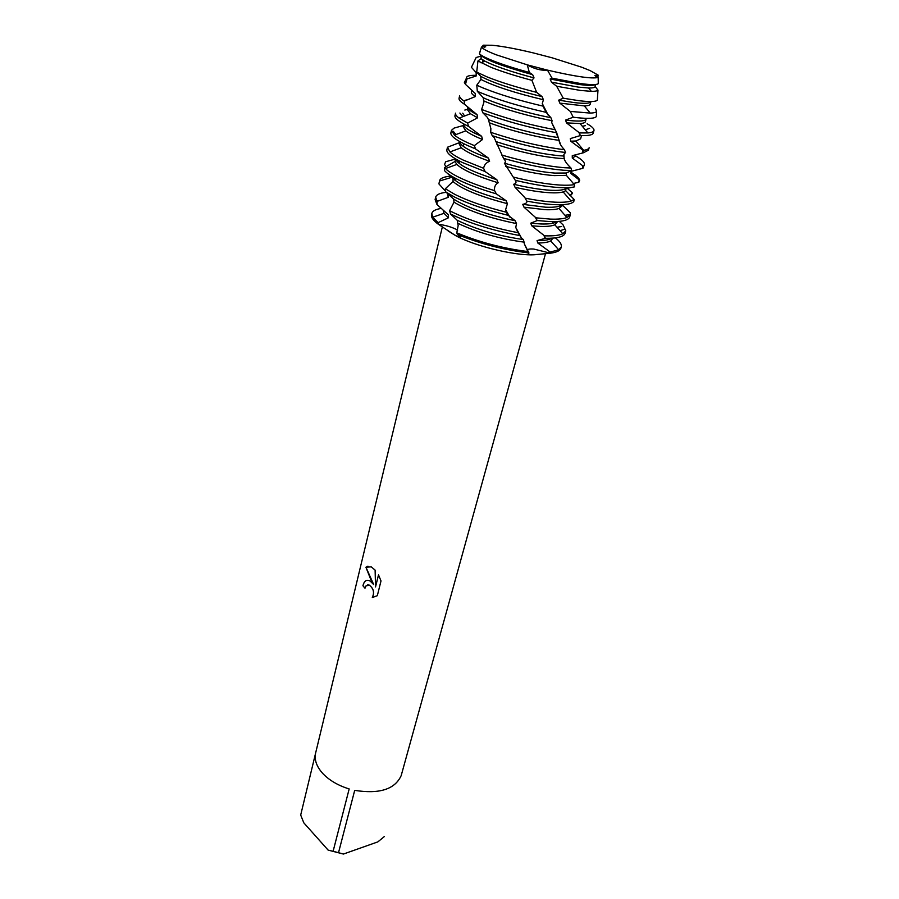 <?xml version="1.0" encoding="UTF-8"?>
<svg xmlns="http://www.w3.org/2000/svg" width="899" height="899" viewBox="0 0 899 899"><rect width="100%" height="100%" fill="white"/><g stroke="black" fill="none" stroke-linecap="round" stroke-linejoin="round"><path stroke-width="1.35" d="M552.188 57.828L581.698 67.211L590.115 70.594L598.307 75.224L590.115 70.594L581.698 67.211L552.188 57.828L533.624 52.985C516.419 48.849 502.575 46.265 492.09 45.242L483.201 45.197L485.752 46.838L481.493 46.995C482.572 48.793 487.505 51.4 496.282 54.817L527.286 64.852L547.446 70.111C575.191 76.572 592.104 79.022 598.172 77.449L594.891 75.426L598.307 75.224L595.61 76.213M547.446 70.111C540.838 70.628 534.118 68.875 527.286 64.852C534.377 68.953 541.086 70.718 547.446 70.111L552.087 78.191L581.17 83.652C591.003 84.933 596.711 84.933 598.284 83.674L598.172 77.449C592.104 79.022 575.191 76.572 547.446 70.111M370.321 581.215L373.692 584.552L370.759 579.45L365.915 567.235L371.231 566.853L375.119 570.112L375.524 586.89L378.501 574.877L381.007 580.934L377.322 595.7L372.298 597.464C374.58 592.666 373.602 588.564 369.354 585.17L366.017 585.89L364.994 588.193L362.926 585.777C364.073 581.125 366.264 579.45 369.489 580.754L370.321 581.215M333.113 851.297L328.124 850.106L303.795 822.81L300.693 815.045L315.504 753.576C314.29 760.217 316.796 766.937 323.011 773.736C329.517 780.489 338.238 785.557 349.172 788.951L333.113 851.297L338.518 852.69L354.7 790.367C379.389 794.266 394.886 789.356 401.179 775.635L545.513 253.664M448.073 230.897L455.287 235.437C475.65 246.82 520.274 257.08 537.636 254.439M479.437 53.85C481.437 55.693 486.202 58.098 493.72 61.053C503.283 64.773 515.161 68.582 529.342 72.493L527.286 64.852L496.282 54.817C487.505 51.4 482.572 48.793 481.493 46.995L479.437 53.85L481.291 55.682L481.01 58.649L477.942 60.963L476.706 72.111L480.751 76.359L480.931 79.438L476.785 85.203L477.313 91.293L483.246 97.744L483.853 102.475L481.628 109.442L482.808 112.768L487.337 117.331L488.427 119.578L490.865 128.579L490.73 132.333L492.236 135.67L494.169 137.603L503.665 158.629C505.721 160.842 505.968 162.371 504.395 163.213L515.43 180.542C516.588 182.351 516.004 183.598 513.689 184.261L515.037 187.262L524.892 197.679L526.893 201.331C527.061 202.769 525.679 203.77 522.735 204.343L523.993 207.175L535.377 217.311L537.22 220.547L530.736 223.188L531.759 225.818L543.917 235.347L545.446 238.302L537.063 240.606L537.804 243.011L550.21 252.08L550.491 253.192L533.804 249.057C530.152 248.787 527.938 249.113 527.196 250.034L527.14 250.124C527.803 249.135 530.028 248.776 533.804 249.057L550.491 253.192C557.2 252.282 560.718 250.394 561.055 247.517M555.38 237.887C559.92 241.393 561.886 244.416 561.268 246.944L560.931 248.113C560.189 250.664 556.706 252.361 550.491 253.192C543.333 253.855 529.848 255.507 528.522 254.282L528.938 252.922L524.342 243.887L523.454 239.561L521.656 238.381L518.015 232.672C491.427 227.526 469.031 220.412 450.826 211.344L449.59 210.681L450.478 213.917C469.413 223.3 492.472 230.515 519.633 235.538M450.478 213.917L457.186 220.244L458.164 225.57L456.793 232.841L457.389 234.448C480.414 243.876 504.272 250.034 528.938 252.922C504.272 250.034 480.414 243.876 457.389 234.448L460.58 236.931C460.962 237.988 458.962 237.314 454.557 234.931L438.307 224.233C446.061 225.312 452.512 227.267 457.658 230.11C452.512 227.267 446.061 225.312 438.307 224.233L438.105 222.66L448.511 217.76L448.309 214.76L436.959 204.478L437.015 201.421L435.667 197.184C436.386 194.633 439.892 193.015 446.219 192.33M367.59 584.856L369.264 585.103C373.602 588.418 374.636 592.542 372.343 597.453L372.298 597.464M372.343 597.453L373.782 597.296M366.938 580.304C365.073 580.765 363.747 582.586 362.971 585.766L365.005 588.148M367.961 566.145L365.96 567.224L373.692 584.552M378.535 574.933L375.524 586.89M484.46 47.22L483.201 45.197L492.09 45.242C502.575 46.265 516.419 48.849 533.624 52.985M431.734 214.074C430.621 216.771 432.812 220.154 438.307 224.233C433.217 220.457 430.958 217.266 431.542 214.647L431.823 213.468C432.498 210.973 435.622 209.298 441.207 208.422M384.334 836.564L377.872 841.869L343.44 854.05L338.518 852.69M328.124 850.106L343.44 854.05M442.33 227.02L300.693 815.045M471.885 90.473L471.481 92.148C471.233 93.238 472.469 94.665 475.189 96.44L475.29 93.507L465.457 84.337L467.019 78.887L466.57 77.853C466.457 76.055 469.525 75.213 475.773 75.314M472.492 91.024L475.29 93.507M466.536 80.449L464.378 82.494L465.457 84.337M467.019 78.887L476.189 75.999L476.582 73.077L471.413 67.29L476.167 57.502M476.167 72.628L476.189 75.999M471.672 66.706L471.413 67.29M476.155 57.502L480.223 56.356L480.628 55.019M479.987 51.816L480.707 49.366M437.015 201.421L448.264 197.308L448.017 193.892M447.241 193.218L448.264 197.308M531.759 225.818L540.355 226.424C547.12 226.615 551.941 226.065 554.829 224.795L557.672 221.502M559.324 221.368L563.055 224.851L565.786 230.841L562.819 233.762C559.47 235.336 553.818 236.044 545.839 235.875L544.401 235.83M530.736 223.188L541.018 223.986C549.222 224.222 554.537 223.402 556.953 221.536M445.679 191.352L438.914 183.924L439.566 180.733C440.263 178.249 443.915 176.732 450.511 176.193M455.478 178.339L454.692 178.35M439.566 180.733L438.914 183.924M537.22 220.547L549.772 221.57C561.931 221.884 568.573 220.345 569.696 216.94L570.359 214.558L566.954 217.524C563.561 218.839 558.054 219.367 550.446 219.109L535.815 217.816M445.758 191.937L454.321 196.926C468.514 203.961 486.449 210.085 508.126 215.299L506.407 212.231C485.64 207.085 468.48 201.162 454.928 194.442L445.342 188.768L445.758 191.937L453.68 199.129L454.006 202.185L449.59 210.681M439.51 181.014L451.017 177.53L451.186 176.811L451.017 177.53M523.993 207.175L544.929 209.669C551.368 209.928 556.054 209.523 558.987 208.467L561.976 205.961M522.735 204.343L545.592 207.208C554.402 207.557 559.852 206.725 561.954 204.714M446.151 166.675L444.544 164.495L445.668 161.753L455.512 159.011M459.468 162.202L457.917 162.191M526.881 201.14C537.411 203.107 546.603 204.275 554.425 204.657C565.224 205.096 571.685 204.039 573.798 201.5L574.124 199.466L565.707 190.689L565.999 188.543L574.36 186.891M458.456 179.867C468.48 184.767 481.1 189.431 496.304 193.847L494.607 190.633C480.358 186.396 468.514 181.969 459.063 177.373C452.489 174.125 447.96 171.181 445.454 168.562L444.578 167.517L444.454 170.563C446.825 173.316 451.5 176.418 458.456 179.867M567.404 188.385L572.584 193.083L571.27 194.847L569.584 195.218M515.037 187.262C528.398 190.341 539.894 192.161 549.536 192.723C555.672 193.049 560.212 192.779 563.156 191.925L565.707 190.689M574.124 199.466L571.112 201.05C567.674 202.129 562.347 202.5 555.11 202.174C546.671 201.747 536.714 200.421 525.241 198.173M513.689 184.261C527.837 187.633 540.007 189.622 550.21 190.24C558.29 190.667 563.549 190.105 565.999 188.543M515.262 180.283C532.309 184.362 546.929 186.778 559.122 187.554C565.932 187.936 571.067 187.711 574.506 186.857L574.315 184.587L566.381 175.361L566.235 173.001L571.663 170.54L570.966 168.012C567.089 164.281 564.808 161.135 564.111 158.572L563.931 154.347L565.561 152.493L564.415 149.717C560.931 145.953 559.178 142.885 559.167 140.514L556.695 132.771L551.716 122.579L552.065 120.646L550.885 117.668L546.143 112.341L542.985 106.116C519.094 100.519 499.001 94.417 482.729 87.832L476.785 85.203M447.455 147.357L446.825 150.111C446.713 153.28 451.983 157.449 462.637 162.629L485.123 171.574L483.606 168.282L463.255 160.101C456.973 157.1 452.523 154.381 449.905 151.942L447.488 147.222L459.367 142.671M571.27 172.484C576.349 175.507 579.147 178.103 579.675 180.283L578.855 182.227L573.157 183.531M454.905 144.368L458.895 142.84M505.732 166.326C524.364 171.484 540.524 174.575 554.2 175.608L566.381 175.361M574.315 184.587C570.876 185.261 566.044 185.408 559.819 185.048C546.94 184.205 531.511 181.564 513.52 177.137M504.395 163.213C523.746 168.675 540.569 171.979 554.885 173.091L566.235 173.001M503.384 158.325C526.623 164.91 546.794 168.888 563.875 170.259L571.663 170.54M451.478 130.321L450.893 132.805C450.354 135.794 455.669 139.929 466.862 145.211L475.549 148.919L474.346 145.616L467.48 142.649C461.513 139.884 457.164 137.378 454.445 135.131L451.478 130.321L454.085 128.096L463.491 125.455M575.821 156.055C582.013 159.595 584.867 162.472 584.384 164.686L582.945 168.282L584.384 164.686M496.9 144.717C519.959 152.043 540.625 156.572 558.92 158.291L564.111 158.572M570.966 168.012L564.583 167.731C546.716 166.236 525.758 162.011 501.687 155.044M495.709 141.525C519.285 149.155 540.591 153.898 559.605 155.752L563.549 155.999M492.236 135.67C518.689 144.267 543.131 149.875 565.561 152.493M464.199 101.104L463.839 100.868C460.749 98.778 459.344 97.092 459.647 95.8L459.041 98.351C458.715 99.823 460.524 101.801 464.491 104.262L464.199 101.104L475.369 96.553M566.449 122.871L580.069 123.556C583.305 123.332 585.08 122.68 585.395 121.612L586.092 119.084C585.384 121.084 579.754 121.567 569.213 120.5L565.606 120.073L566.449 122.871L579.518 132.928L580.26 135.58L570.292 138.615L570.753 141.199L583.148 150.38L583.395 152.774L572.258 155.684L572.292 158.055L583.237 166.124M552.087 78.191L550.132 79L551.447 82.157L556.65 86.248L563.28 98.227L558.672 100.149L559.807 103.127L570.269 111.397L573.214 117.207L577.203 117.69C588.429 118.859 594.79 118.499 596.284 116.612L596.385 115.139M573.214 117.207L565.606 120.073M477.313 91.293L480.707 92.754C498.552 100.025 520.364 106.554 546.143 112.341M559.807 103.127L584.339 105.902C587.957 105.801 589.924 105.228 590.227 104.194L590.958 101.542M595.441 108.476L596.621 111.487C595.913 112.431 593.789 112.971 590.25 113.094L570.269 111.397M558.672 100.149L574.09 102.576C584.653 103.79 590.272 103.475 590.935 101.632M563.28 98.227L579.17 100.722C589.868 101.969 595.925 101.789 597.341 100.16L597.43 98.868M476.706 72.111L487.191 76.954C500.395 82.225 516.88 87.36 536.636 92.361L531.916 80.326C515.621 75.977 502.024 71.65 491.124 67.369L477.942 60.963M551.447 82.157L578.304 87.113L588.62 88.001C592.655 88.057 594.823 87.585 595.116 86.585L595.689 84.484M595.138 86.495L597.981 90.158C597.284 90.979 595.059 91.372 591.34 91.338L580.372 90.428L556.65 86.248M550.132 79L579.035 84.461C588.362 85.663 593.834 85.675 595.464 84.506M598.307 75.224L597.756 77.269M455.535 158.887L455.029 161.472L444.578 167.517M447.095 173.046L453.096 178.519L452.995 181.486L445.342 188.768M467.323 109.476L464.817 110.06M462.749 113.184L464.569 116.005M453.253 131.276L455.973 134.558M460.355 141.93L459.827 142.638M582.945 168.282L571.236 171.304L570.831 173.462L579.675 180.283M557.009 227.245L561.706 226.514M564.999 215.299L569.483 214.647M570.359 214.558L570.337 212.816L562.257 204.983M542.985 106.116L542.288 103.565L543.423 99.755L542.086 96.62L536.636 92.361M531.916 80.326L534.04 77.91L532.658 74.662L529.342 72.493M582.338 126.287L585.395 125.669M518.015 232.672L515.779 227.469L516.498 223.57L515.206 220.738L508.126 215.299M506.407 212.231L505.62 209.737L507.407 203.668L506.047 200.679C478.515 193.33 460.872 185.947 453.096 178.519M506.058 200.679L496.304 193.847M494.607 190.633C494.113 186.992 495.304 184.385 498.17 182.8L496.855 179.699L485.123 171.574M483.606 168.282C484.235 164.933 486.235 162.595 489.607 161.281L488.46 158.112L475.549 148.919M474.346 145.616L482.527 139.502L481.662 136.322L468.446 126.343L467.66 123.084L477.594 117.814L477.099 114.679L464.491 104.262M482.066 47.074L483.201 45.197M481.291 55.682C487.258 60.536 504.373 66.874 532.658 74.662M481.01 58.649L484.954 61.188C494.843 66.223 511.205 71.796 534.04 77.91M480.751 76.359C493.135 82.922 513.576 89.675 542.086 96.62M480.931 79.438C494.203 86.214 515.037 92.99 543.423 99.755M483.246 97.744C497.911 104.509 527.421 113.229 550.885 117.668M483.853 100.913C499.237 107.813 529.017 116.454 552.065 120.646M587.126 123.781C592.07 126.602 594.351 128.86 593.969 130.546C593.61 131.816 591.564 132.614 587.856 132.94L579.518 132.928M555.222 129.771C528.387 124.68 503.867 117.904 481.628 109.442M580.26 135.58C588.317 135.861 592.655 135.019 593.261 133.063L593.969 130.546M482.808 112.768C505.688 121.309 530.32 127.973 556.695 132.771M488.427 119.578C507.632 127.085 538.175 134.929 558.268 137.525M467.885 107.251C467.817 109.06 470.885 111.532 477.099 114.679M570.753 141.199L575.809 140.986L580.608 138.839L581.305 136.345M489.371 122.781C509.149 130.344 539.681 137.996 559.178 140.311M467.862 107.228L467.311 109.543L470.469 113.746L477.594 117.814M583.395 152.774L588.452 150.189L589.148 147.706C588.778 148.987 586.946 149.863 583.642 150.313L583.148 150.38M564.415 149.717C541.333 146.762 516.768 140.963 490.73 132.333M467.66 123.084L459.086 118.106C456.422 116.106 455.242 114.454 455.546 113.15L454.95 115.668C454.456 118.196 458.962 121.758 468.446 126.343M572.258 155.684L574.472 155.134M482.527 139.502C474.605 136.277 469.042 133.389 465.828 130.838L463.187 126.748L463.783 124.253C463.367 127.085 469.323 131.108 481.662 136.322M572.292 158.055L575.877 155.887M459.647 141.536C459.906 145.66 469.514 151.178 488.46 158.112M570.831 173.462L571.629 171.181M459.636 141.525L459.097 143.773L461.288 147.739C465.929 151.762 475.369 156.28 489.607 161.281M455.602 158.932C457.58 164.663 471.334 171.585 496.855 179.699M455.029 161.472L456.838 164.427C463.041 170.158 476.818 176.283 498.17 182.8M452.995 181.486C461.681 189.127 479.819 196.521 507.407 203.668M453.68 199.129C467.491 207.793 488 214.985 515.206 220.738M454.006 202.185C468.649 210.973 489.483 218.097 516.498 223.57M561.268 246.944L558.706 249.798L550.21 252.08M438.105 222.66L432.677 217.21L431.823 213.468M528.264 251.596C503.373 248.54 479.549 242.292 456.793 232.841M537.804 243.011C543.85 242.966 548.143 242.269 550.694 240.921L553.054 238.123M443.162 210.22L443.994 213.321L448.511 217.76M457.939 223.357C477.65 232.605 499.844 238.887 524.488 242.191M545.446 238.302C557.414 238.449 563.976 236.74 565.123 233.201L565.786 230.841M435.667 197.184L435.105 199.567L436.959 204.478M537.063 240.606C544.378 240.685 549.345 239.876 551.93 238.201M446.488 213.187L448.309 214.76M457.186 220.244C476.256 229.481 498.338 235.92 523.454 239.561M582.934 152.909L582.642 149.931M582.395 168.394L582.766 165.708M578.259 182.351L579.282 179.935M570.651 194.982L572.281 192.791M579.911 135.738L579.001 132.456M526.893 201.331L524.892 197.679M537.096 220.705L535.377 217.311M545.109 238.46L543.917 235.347M589.722 88.001L589.452 89.012L589.722 88.001M552.851 221.626L552.368 223.345L552.851 221.626M548.233 238.325L547.839 239.763L548.233 238.325M528.185 253.394L528.522 254.282M483.977 60.66L483.741 61.671L483.977 60.66M463.918 143.795L463.288 146.368L463.918 143.795M459.715 161.191L459.164 163.472L459.715 161.191M455.568 178.384L455.085 180.396L455.568 178.384M448.185 197.218L447.578 197.432M438.824 200.499L436.847 201.185M475.189 96.44L474.267 96.8M466.278 99.913L463.839 100.868M454.512 179.912L454.748 177.946M457.872 162.371L458.411 160.505M564.527 159.797L563.572 155.156M560.695 144.941L559.167 140.514M557.942 137.221L556.56 133.715M554.537 128.883L551.716 122.579M548.379 115.555L542.288 103.565M527.196 250.034L524.342 243.887M521.656 238.381L515.79 227.469M509.958 217.232L505.62 209.737M482.808 59.952L482.471 62.188M595.385 85.596L595.116 86.585M588.62 88.001L591.34 91.338M484.954 61.188L480.954 62.795M597.981 90.158L597.341 100.16M584.339 105.902L590.25 113.094M596.621 111.487L596.284 116.612M580.069 123.556L587.856 132.94M585.283 129.838L589.654 128.276M575.809 140.986L583.642 150.313M470.469 113.746L459.086 118.106M463.03 116.589L459.883 113.038M465.828 130.838L454.445 135.131M461.288 147.739L449.905 151.942M563.156 191.925L571.112 201.05M456.838 164.427L445.454 168.562M558.987 208.467L566.954 217.524M554.829 224.795L562.819 233.762M550.694 240.921L558.706 249.798M443.994 213.321L432.677 217.21M560.077 230.683L564.212 229.369M466.57 77.853L464.378 82.494"/></g></svg>
